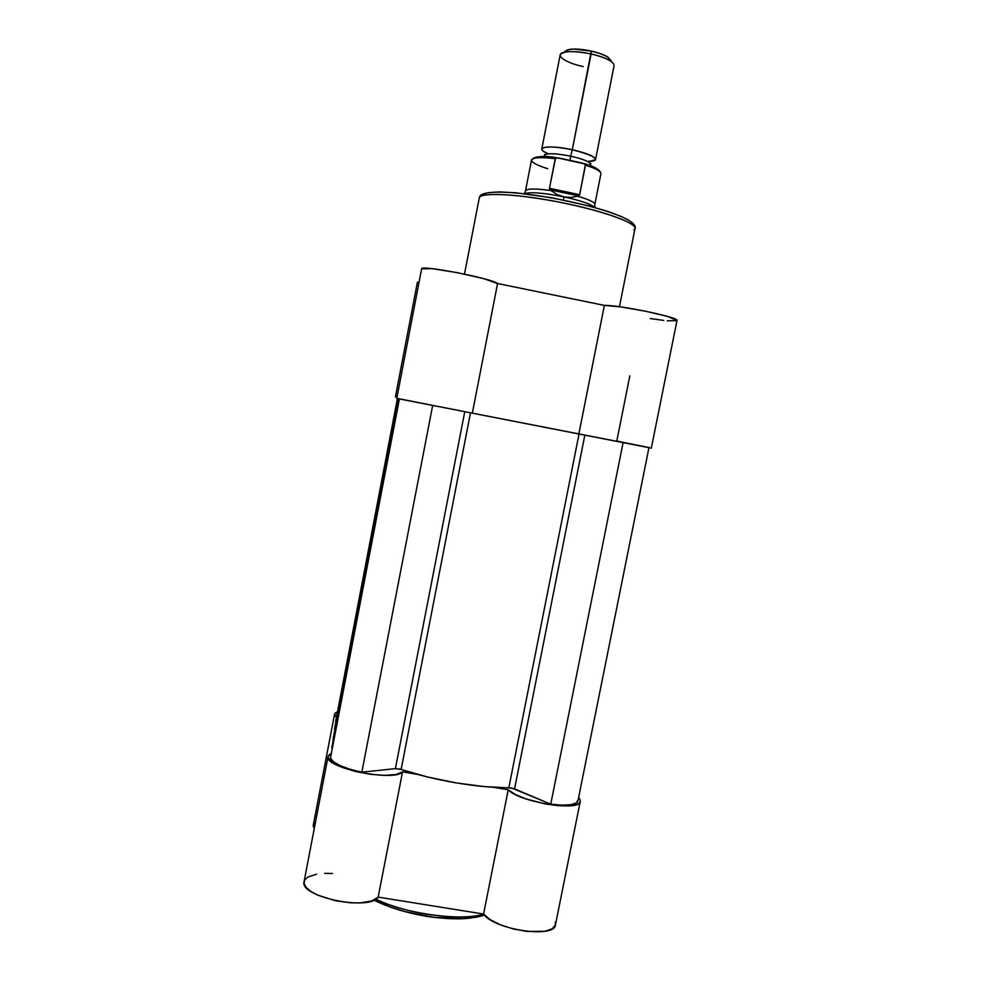 <?xml version="1.0" encoding="UTF-8"?>
<svg xmlns="http://www.w3.org/2000/svg" width="981" height="981" viewBox="0 0 981 981"><rect width="100%" height="100%" fill="white"/><g stroke="black" fill="none" stroke-linecap="round" stroke-linejoin="round"><path stroke-width="1.47" d="M483.719 914.243C462.995 921.466 403.976 913.802 375.821 899.111C406.502 914.071 458.838 921.282 483.719 914.243M578.618 797.528L579.955 799.405L578.618 797.528M334.558 714.217L313.258 825.242L314.227 828.7L313.197 825.916L315.453 822.348M555.258 922.177L555.479 924.654M555.442 924.801L552.315 928.762L544.651 931.312L526.969 931.423L513.357 928.958L500.482 924.838L490.095 919.626L483.572 914.047L378.163 897.112L371.603 900.987L360.248 902.876L350.855 902.839L335.698 900.803L317.427 895.028L310.646 891.288L306.109 887.351L304.085 883.501L304.686 879.994L307.813 877.063L316.63 874.169M324.637 873.372L332.436 873.482M337.317 711.789L334.962 713.322L334.533 714.695L336.409 717.552L334.558 714.193L337.317 711.789M331.357 753.347L328.61 755.321L328.169 757.957L332.412 762.568L342.001 767.338L355.465 771.495L370.634 774.328L384.981 775.37L396.201 774.487L402.541 771.851L417.55 774.389L402.541 771.851C394.362 782.311 323.448 767.682 328.071 756.51L331.357 753.347M328.071 756.51L304.085 881.6C298.727 896.646 369.261 911.459 378.163 897.112L483.572 914.047L508.232 789.779L493.406 787.265L508.232 789.779L515 794.328L525.583 798.792L545.473 803.979L558.729 805.744L569.851 805.83L577.343 804.261L579.415 802.924L580.286 801.293L579.955 799.405L580.262 801.416C580.519 812.035 519.317 802.237 508.232 789.779L483.572 914.047C493.934 929.792 555.001 938.829 555.442 924.813L580.262 801.416M484.406 915.04L474.436 917.443L462.566 918.633L434.375 917.382L404.393 911.472L390.389 907.069L374.006 900.067M378.163 897.112L402.541 771.851L378.163 897.112M577.968 800.005L576.399 802.912L570.868 804.714L561.966 805.156L550.746 804.175L623.045 442.848L550.746 804.175C567.067 806.149 576.129 805.045 577.944 800.888L648.944 447.765M361.83 772.206L432.633 405.631L361.83 772.206L349.959 769.263L340.039 765.609L333.295 761.685L330.474 757.982C332.866 763.402 343.325 768.148 361.83 772.206L395.392 768.65L464.736 411.799L395.392 768.65L361.83 772.206M649.336 447.643L399.402 398.936L330.474 757.982L399.377 398.936L396.79 398.323L421.622 268.892M331.836 747.473L332.179 749.079L398.789 398.801L331.836 747.473L398.74 398.801M398.372 398.715L333.074 739.024M334.496 729.3L397.943 398.617M335.612 721.685L397.612 398.544M397.428 398.494L337.084 713.996L397.428 398.494M550.746 804.175L511.726 788.05L483.841 786.541L455.944 782.863L427.532 776.989L399.672 769.03L395.392 768.65L401.131 769.435C434.019 780.484 478.47 787.988 508.832 787.731L579.035 434.019L508.832 787.731L514.547 788.896L550.746 804.175M563.916 431.064L487.459 416.116L563.916 431.064M584.823 435.233L514.547 788.896L584.823 435.233M470.488 412.854L401.131 769.435L470.488 412.854M464.491 274.104L479.415 197.291C483.461 179.756 642.138 211.148 635.001 228.573C636.743 223.03 603.156 210.841 560.948 202.466C518.765 194.017 481.426 192.08 479.353 197.573L479.353 197.573C478.973 194.238 500.568 191.393 555.565 201.412C611.911 212.276 639.097 225.52 635.001 228.573L633.775 230.081M417.379 282.332L419.12 281.89L417.379 282.332L395.417 396.827L417.379 282.332L395.417 396.827L396.998 397.207L395.417 396.827M396.79 398.323L421.622 268.855L432.069 268.659L457.072 272.608L483.559 278.616L497.563 283.521C492.339 278.543 420.371 264.625 421.634 268.831L396.79 398.323L472.339 413.16L497.563 283.521L604.37 305.398L621.218 306.967L645.988 311.308L667.73 316.495L677 320.48C680.017 317.574 618.288 304.735 604.37 305.398L578.851 433.982L651.323 448.133L677 320.468M629.827 375.87L616.804 441.058L647.46 447.25M676.878 320.664L667.239 320.799M663.732 320.431L650.28 318.543M483.106 195.06L485.607 193.343M487.949 192.717L499.145 191.908L515.896 192.791L551.935 197.806L589.593 206.071L608.625 211.675L622.727 217.071M626.123 218.738L628.809 220.308M630.771 221.767L631.997 223.116M472.339 413.16L578.851 433.982L604.37 305.398L497.563 283.521L472.339 413.16M541.806 148.94C541.671 150.289 543.903 151.92 548.514 153.821C532.058 147.506 548.244 144.379 572.303 149.75L570.648 156.151C555.614 153.257 546.908 152.975 544.529 155.292C546.908 152.975 555.614 153.257 570.648 156.151L572.303 149.75C596.166 156.077 601.243 159.989 587.521 161.473C592.512 161.448 595.185 160.786 595.577 159.486C594.927 156.457 587.165 153.208 572.303 149.75L591.102 53.955C573.284 50.558 562.959 50.902 560.163 54.961L541.806 148.94C544.381 146.071 554.535 146.341 572.303 149.75L591.285 51.073C582.248 49.16 574.878 48.609 569.188 49.442L564.504 52.226M590.844 163.447L590.648 164.416C590.072 161.877 583.401 159.118 570.648 156.151C583.646 159.18 590.304 161.975 590.623 164.514M583.254 66.573C564.026 62.539 552.965 53.881 565.497 52.042C572.082 51.086 580.605 51.723 591.102 53.955C599.403 55.843 605.792 58.137 610.256 60.81L607.828 57.021C603.965 54.691 598.447 52.716 591.285 51.073L573.713 49.062L567.631 49.786L564.688 51.552M570.022 160.406L570.648 156.151L570.022 160.406M594.842 204.477L600.924 173.625C601.022 171.332 595.859 168.511 585.473 165.164L579.648 194.704L577.613 196.2C589.066 199.572 594.805 202.331 594.842 204.477L594.682 203.717C593.26 201.608 587.57 199.106 577.613 196.2L570.979 197.463L563.977 196.887L563.364 200.001L563.977 196.887C543.584 192.865 530.402 191.786 524.455 193.674C530.402 191.786 543.584 192.865 563.977 196.887L570.979 197.463L578.925 195.955L549.691 189.762L557.134 194.52L563.977 196.887L557.134 194.52L549.691 189.762L578.925 195.955L579.648 194.704L549.446 188.303L549.691 189.762L549.446 188.303L579.648 194.704L585.375 164.649L582.224 163.018L559.047 158.051L555.528 158.26L549.446 188.303L555.246 158.689C540.666 156.985 532.744 157.426 531.506 160.013C535.884 156.126 544.48 155.403 557.306 157.843L584.443 163.815M599.489 170.804L598.336 169.664M596.423 168.425L586.601 164.367M554.081 157.401L541.451 156.641M538.348 156.813L535.773 157.23M534.216 157.769L533.284 158.517M525.485 191.111L525.497 190.878C526.834 188.536 535.307 188.426 550.93 190.547C537.11 188.634 528.784 188.524 525.926 190.228L525.485 191.111M563.977 196.887C580.875 200.639 591.126 204.171 594.744 207.469C591.126 204.171 580.875 200.639 563.977 196.887M611.188 60.65L606.773 56.408L599.992 53.501L591.285 51.073L591.102 53.955C605.988 57.621 613.652 61.484 614.094 65.543L595.577 159.486M611.114 61.374L607.828 57.021M547.729 168.695C536.889 165.311 531.494 162.392 531.518 159.964C532.855 157.414 540.764 156.997 555.246 158.689L557.306 157.843M585.473 165.164C596.007 168.56 601.157 171.405 600.912 173.711M585.375 164.649L584.173 163.668M484.54 915.175C466.919 920.19 451.481 919.418 429.862 916.843C408.366 913.519 389.715 907.94 373.908 900.117M635.001 228.573L619.452 306.722M544.259 156.653L544.688 154.385M565.497 52.042L569.188 49.442M590.39 165.703L590.648 164.416M525.497 190.878L531.506 160.013M525.926 190.228L524.197 193.649M594.989 207.543L594.682 203.717M600.924 173.625C599.845 169.603 594.204 166.255 584.002 163.594L583.891 163.557"/></g></svg>
